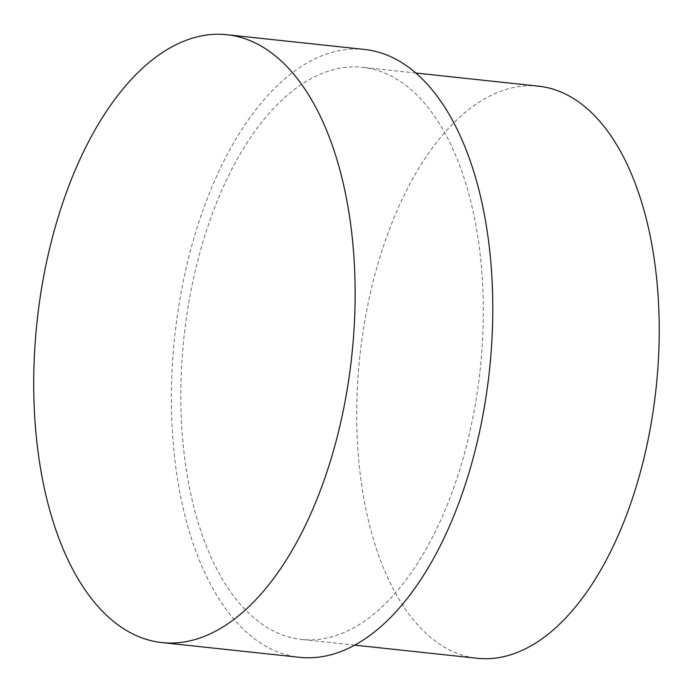 <?xml version="1.0" encoding="UTF-8"?>
<svg xmlns="http://www.w3.org/2000/svg" width="693" height="693" viewBox="0 0 693 693"><rect width="100%" height="100%" fill="white"/><g stroke="black" fill="none" stroke-linecap="round" stroke-linejoin="round"><path stroke-width="0.52" stroke-dasharray="3.46 2.6" d="M364.631 49.463A305.665 158.273 -83.9 0 0 172.756 437.352A305.665 158.273 -83.9 0 0 299.532 657.319M538.608 86.183A287.682 148.96 -83.9 0 0 358.012 451.247A287.682 148.96 -83.9 0 0 477.33 658.281M482.033 274.367A287.682 148.96 -83.9 0 0 362.716 67.342A287.682 148.96 -83.9 0 0 182.12 432.415A287.682 148.96 -83.9 0 0 301.446 639.44A287.682 148.96 -83.9 0 0 482.033 274.367M415.895 73.042L362.716 67.342M354.625 645.131L301.446 639.44"/><path stroke-width="1.04" d="M161.876 642.576L299.532 657.319A305.665 158.273 -83.9 0 0 491.406 269.43A305.665 158.273 -83.9 0 0 364.631 49.463L226.983 34.719A305.665 158.273 -83.9 0 0 35.1 422.609A305.665 158.273 -83.9 0 0 161.876 642.576A305.665 158.273 -83.9 0 0 353.759 254.686A305.665 158.273 -83.9 0 0 226.983 34.719M354.625 645.131L477.33 658.281A287.682 148.96 -83.9 0 0 657.926 293.208A287.682 148.96 -83.9 0 0 538.608 86.183L415.895 73.042"/></g></svg>
